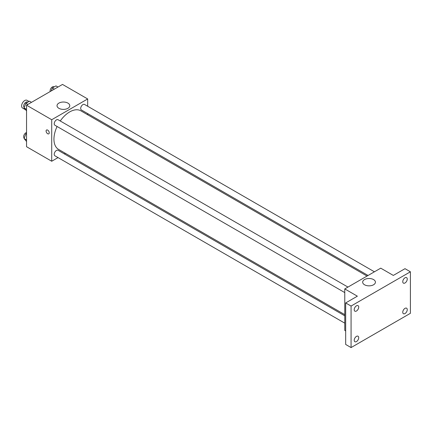 <?xml version="1.0" encoding="UTF-8"?>
<svg xmlns="http://www.w3.org/2000/svg" width="432" height="432" viewBox="0 0 432 432"><rect width="100%" height="100%" fill="white"/><g stroke="black" fill="none" stroke-linecap="round" stroke-linejoin="round"><path stroke-width="0.65" d="M28.998 101.471L26.973 100.3A4.45 2.57 120 0 0 23.544 101.493A4.45 2.57 120 0 0 21.6 105.97A4.45 2.57 120 0 0 22.523 108.005L25.175 109.539M58.028 157.599L51.716 161.244L26.546 146.713L26.546 105.192L62.505 84.429L87.674 98.96L87.674 106.256M65.399 153.344L64.384 153.927M57.083 126.49A22.275 12.857 120 0 0 53.946 139.196A22.275 12.857 120 0 0 58.558 149.391L344.774 314.642M367.049 276.059L80.833 110.813A22.275 12.857 120 0 0 60.259 120.987M87.674 113.594L87.674 114.766M51.716 161.244L51.716 119.723L87.674 98.96M374.42 271.804L84.515 104.431A3.181 1.836 120 0 0 82.069 105.284A3.181 1.836 120 0 0 80.681 108.481A3.181 1.836 120 0 0 81.34 109.939L368.064 275.476M344.774 315.808L58.05 150.271A3.181 1.836 120 0 0 55.604 151.124A3.181 1.836 120 0 0 54.216 154.321A3.181 1.836 120 0 0 54.875 155.774L344.774 323.152M344.774 292.588L54.875 125.215A3.181 1.836 -60 0 1 54.875 121.549A3.181 1.836 -60 0 1 58.05 119.713L347.954 287.086M51.716 119.723L26.546 105.192M58.892 108.313A6.377 3.683 180 0 1 57.024 105.71A6.377 3.683 180 0 1 63.401 102.028A6.377 3.683 180 0 1 69.779 105.71A6.377 3.683 180 0 1 65.842 109.112A6.377 3.683 180 0 1 58.892 108.313M49.248 132.829A2.225 1.285 60 0 1 48.784 133.85A2.225 1.285 60 0 1 46.559 132.565A2.225 1.285 60 0 1 46.559 129.994A2.225 1.285 60 0 1 48.276 130.594A2.225 1.285 60 0 1 49.248 132.829M48.789 133.85A2.225 1.285 60 0 1 46.564 132.565A2.225 1.285 60 0 1 46.564 129.994M345.676 330.961L344.774 330.442L344.774 288.922L380.732 268.159L393.32 275.427L405.005 268.677L410.4 271.793L410.4 313.313L351.07 347.571L345.676 344.455L345.676 302.935L357.361 296.185L344.774 288.922M351.07 347.571L351.07 306.05L345.676 302.935M351.07 306.05L410.4 271.793M364.538 284.774A6.377 3.683 180 0 1 362.669 282.172A6.377 3.683 180 0 1 369.047 278.494A6.377 3.683 180 0 1 375.424 282.172A6.377 3.683 180 0 1 371.488 285.574A6.377 3.683 180 0 1 364.538 284.774M405.005 282.982A3.181 1.836 -60 0 1 403.418 283.138A3.181 1.836 -60 0 1 402.932 280.595A3.181 1.836 -60 0 1 405.005 277.792A3.181 1.836 -60 0 1 406.593 277.636A3.181 1.836 -60 0 1 407.084 280.184A3.181 1.836 -60 0 1 405.005 282.982M356.465 311.008A3.181 1.836 -60 0 1 354.872 311.17A3.181 1.836 -60 0 1 354.386 308.621A3.181 1.836 -60 0 1 356.465 305.818A3.181 1.836 -60 0 1 358.052 305.662A3.181 1.836 -60 0 1 358.538 308.21A3.181 1.836 -60 0 1 356.465 311.008M356.465 341.572A3.181 1.836 -60 0 1 354.872 341.728A3.181 1.836 -60 0 1 354.386 339.179A3.181 1.836 -60 0 1 356.465 336.377A3.181 1.836 -60 0 1 358.052 336.22A3.181 1.836 -60 0 1 358.538 338.769A3.181 1.836 -60 0 1 356.465 341.572M405.005 313.546A3.181 1.836 -60 0 1 403.418 313.702A3.181 1.836 -60 0 1 402.932 311.153A3.181 1.836 -60 0 1 405.005 308.351A3.181 1.836 -60 0 1 406.593 308.194A3.181 1.836 -60 0 1 407.084 310.743A3.181 1.836 -60 0 1 405.005 313.546M26.546 110.921L24.062 107.951L25.877 103.27L29.511 101.174L31.509 102.325M26.546 109.388L24.062 107.951M27.875 104.425L25.877 103.27M27.729 102.206L27.486 102.065A3.181 1.836 120 0 0 25.034 102.919A3.181 1.836 120 0 0 23.652 106.115A3.181 1.836 120 0 0 24.23 107.519M51.192 90.963L52.342 87.993L55.976 85.892L57.974 87.048M54.34 89.143L52.342 87.993M54.194 86.924L53.951 86.783A3.181 1.836 120 0 0 51.5 87.637A3.181 1.836 120 0 0 50.117 90.833A3.181 1.836 120 0 0 50.209 91.53M26.546 141.48L24.062 138.515L25.877 133.834L26.546 133.445M26.546 139.946L24.062 138.515M26.546 134.217L25.877 133.834M26.546 132.516A3.181 1.836 120 0 0 23.652 136.674A3.181 1.836 120 0 0 24.23 138.078"/></g></svg>
